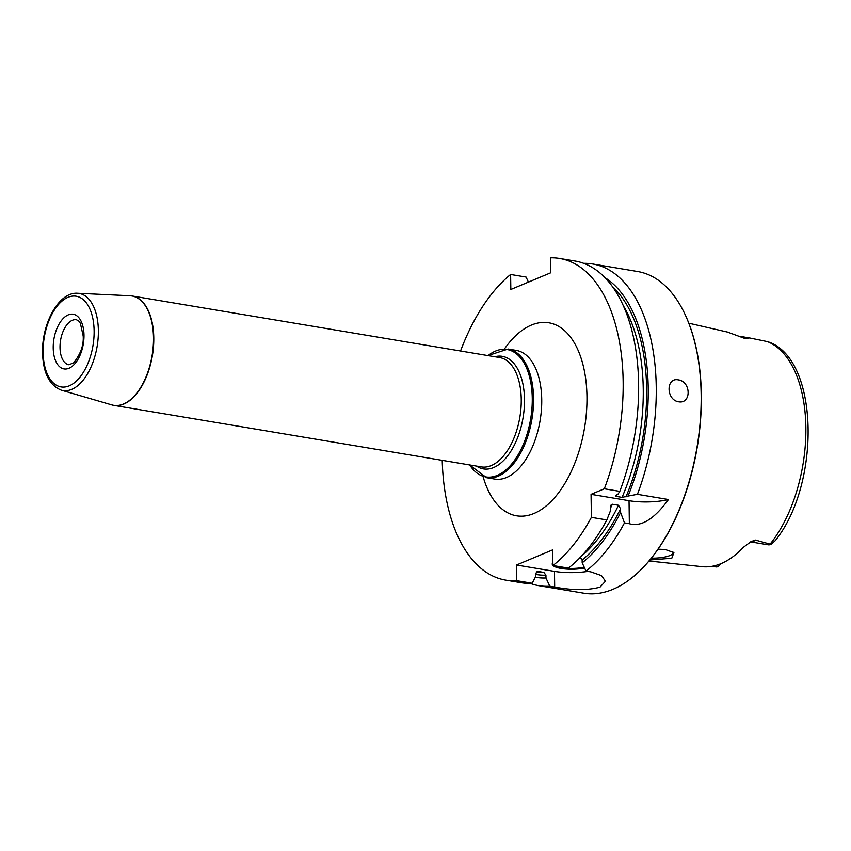 <?xml version="1.0" encoding="UTF-8"?>
<svg xmlns="http://www.w3.org/2000/svg" width="851" height="851" viewBox="0 0 851 851"><rect width="100%" height="100%" fill="white"/><g stroke="black" fill="none" stroke-linecap="round" stroke-linejoin="round"><path stroke-width="1.28" d="M530.152 583.35A163.084 87.621 -80.5 0 0 538.821 585.669A163.084 87.621 -80.5 0 0 549.81 586.211L545.98 577.967L545.938 575.159L543.874 572.404A150.031 80.611 99.5 0 1 536.215 571.989M538.821 585.669L583.733 593.19A163.084 87.621 -80.5 0 0 612.858 589.339A163.084 87.621 99.5 0 0 644.952 565.543A163.084 87.621 99.5 0 0 686.48 317.593A163.084 87.621 99.5 0 0 637.601 271.512L592.7 263.991A163.084 87.621 -80.5 0 0 583.743 263.353M580.063 557.267L582.137 560.022L582.18 562.819L586.009 571.074L590.892 571.893L601.487 575.595L605.444 581.201L599.966 587.179C587.35 590.456 572.255 590.403 554.692 587.03L549.81 586.211M582.18 562.819A155.329 83.451 -80.5 0 0 620.613 512.493L620.56 508.813L618.475 505.26L612.38 504.239L610.741 505.303L610.433 510.791L606.848 519.94A163.084 87.621 -80.5 0 1 568.383 568.117L552.916 565.532L552.693 549.863L516.493 565.011L516.717 580.669L532.183 583.265L535.8 576.265L535.768 573.457L537.768 571.383L543.874 572.404M516.493 565.011L554.48 571.372A32.615 8.818 179.2 0 0 587.881 571.383M537.13 571.404A150.031 80.611 99.5 0 0 537.768 571.383L537.428 571.361M528.418 282.106L526.088 277.064L510.621 274.469A163.084 87.621 -80.5 0 0 460.551 350.984M442.233 460.359A163.084 87.621 -80.5 0 0 505.728 580.127A163.084 87.621 -80.5 0 0 516.717 580.669M510.621 274.469L510.834 289.468L550.65 272.809L550.437 257.81A163.084 87.621 -80.5 0 1 559.607 258.449A163.084 87.621 -80.5 0 1 604.327 488.782L591.062 494.335L591.381 517.355A163.084 87.621 -80.5 0 1 552.916 565.532M505.728 580.127L521.206 582.712A163.084 87.621 -80.5 0 0 532.183 583.265M606.848 519.94L591.381 517.355M559.607 258.449L575.074 261.034A163.084 87.621 -80.5 0 1 619.794 491.378L604.327 488.782M591.062 494.335L629.038 500.696A32.615 8.818 179.2 0 0 668.45 499.526L637.42 494.325A163.084 87.621 -80.5 0 0 592.7 263.991M668.45 499.526C654.281 519.078 641.26 527.141 629.357 523.716L624.474 522.897A163.084 87.621 -80.5 0 1 586.009 571.074M678.577 401.768C666.12 399.949 665.801 377.216 678.268 379.854C691.203 381.471 691.523 404.204 678.577 401.768M619.794 491.378L617.879 494.357L615.762 495.25L615.943 496.356L622.049 497.388L628.059 496.059A155.329 83.451 -80.5 0 0 605.061 277.734M615.762 495.25L615.943 496.356A150.031 80.611 99.5 0 0 616.571 494.91M535.322 577.201A155.329 83.451 -80.5 0 0 545.98 577.967M637.42 494.325L628.059 496.059M620.613 512.493L624.474 522.897M584.573 567.989A20.222 5.468 -0.8 0 1 561.224 568.468A20.222 5.468 -0.8 0 1 553.022 565.543M552.916 565.436A20.222 5.468 -0.8 0 1 552.873 562.649M579.137 558.522A20.222 5.468 -0.8 0 1 581.871 558.809M584.212 567.213A19.573 5.287 -0.8 0 1 561.575 567.691A19.573 5.287 179.2 0 1 555.32 565.936M686.597 317.87A162.424 87.27 99.5 0 1 686.725 318.146A162.424 87.27 99.5 0 1 645.366 565.107A162.424 87.27 99.5 0 1 645.164 565.319M658.046 549.172L665.28 549.512L673.907 552.607L671.79 558.235L649.824 559.99M648.983 560.99L702.054 566.67A117.449 63.102 -80.5 0 0 721.031 563.628A117.449 63.102 -80.5 0 0 743.434 547.267L751.156 541.555L755.422 540.066L770.963 544.374L775.24 540.662C820.821 484.368 819.598 358.431 767.857 341.73M770.155 544.066A116.119 62.389 99.5 0 0 805.865 427.287A116.119 62.389 99.5 0 0 767.336 341.581L749.603 337.953L744.551 338.347L727.573 332.092A118.257 63.538 -80.5 0 0 727.414 332.05L688.81 323.199M720.925 563.67A15.914 8.553 99.5 0 1 720.116 564.638A15.914 8.553 99.5 0 1 716.893 567L711.468 566.404M651.323 558.15A19.573 5.287 179.2 0 0 673.056 552.597A19.573 5.287 179.2 0 0 672.833 551.82M750.603 541.874L768.038 544.789A15.914 8.553 -80.5 0 0 770.963 544.374M554.48 571.372L554.692 587.03M483.145 476.805A97.844 52.571 -80.5 0 0 544.714 507.111A97.844 52.571 -80.5 0 0 586.967 396.566A97.844 52.571 99.5 0 0 504.59 348.772M495.793 479.4L494.761 479.081A65.229 35.051 -80.5 0 0 541.736 399.598A65.229 35.051 99.5 0 0 516.312 350.41L508.143 349.038A65.229 35.051 99.5 0 1 533.566 398.225A65.229 35.051 -80.5 0 1 486.602 477.709L469.614 464.944M469.731 464.965A64.58 34.7 -80.5 0 0 509.632 466.369A64.58 34.7 -80.5 0 0 532.269 398.225A64.58 34.7 99.5 0 0 488.048 355.59M494.814 356.729A57.081 30.668 99.5 0 1 524.503 399.364A57.081 30.668 -80.5 0 1 508.749 454.391A57.081 30.668 -80.5 0 1 476.496 466.093M112.779 405.15A55.443 29.796 -80.5 0 0 113.843 405.363L481.326 466.901A55.443 29.796 -80.5 0 0 521.248 399.342A55.443 29.796 99.5 0 0 499.633 357.537L132.16 295.988A55.443 29.796 -80.5 0 0 131.086 295.85M153.776 337.804A55.443 29.796 -80.5 0 0 132.16 295.988L130.001 295.754A55.432 29.785 99.5 0 1 153.488 337.762A55.432 29.785 -80.5 0 1 111.726 404.874L113.843 405.363A55.443 29.796 -80.5 0 0 153.776 337.804M111.726 404.874L61.272 390.141A49.22 26.445 -80.5 0 0 98.365 330.55A49.22 26.445 99.5 0 0 77.505 293.255L130.001 295.754M94.121 330.89A45.975 24.7 -80.5 0 0 67.995 297.307A45.975 24.7 -80.5 0 0 43.103 352.24A45.975 24.7 -80.5 0 0 69.229 385.822A45.975 24.7 -80.5 0 0 94.121 330.89M53.219 348.006A27.721 14.893 -80.5 0 0 68.984 368.249A27.721 14.893 -80.5 0 0 83.994 335.134A27.721 14.893 -80.5 0 0 68.24 314.881A27.721 14.893 -80.5 0 0 53.219 348.006M68.91 364.76A22.828 12.265 99.5 0 1 60.006 347.548A22.828 12.265 -80.5 0 1 76.452 319.731L78.739 321.04L80.345 323.21L83.175 335.879C83.866 345.049 80.696 354.016 73.675 362.781L68.91 364.76M612.38 504.239A150.031 80.611 99.5 0 1 610.401 508.27M623.379 305.817A150.031 80.611 99.5 0 1 622.049 497.388M618.475 505.26A150.031 80.611 99.5 0 1 581.456 556.118M612.635 286.861A152.478 81.93 99.5 0 1 625.932 496.952M545.938 575.159A152.478 81.93 99.5 0 1 535.779 574.393M620.56 508.813A152.478 81.93 99.5 0 1 582.137 560.022M629.038 500.696L629.357 523.716M740.03 336.368A15.914 8.553 99.5 0 1 740.881 336.666L747.508 337.773M740.434 336.57A6.521 5.446 114.7 0 0 740.881 336.666L744.551 338.347M750.614 541.864A15.914 8.553 -80.5 0 0 755.422 540.066M517.387 350.431L516.312 350.41M494.761 479.081L486.602 477.709M508.143 349.038L487.931 355.569M77.505 293.255C58.74 291.819 41.773 323.614 42.55 352.74C43.103 372.802 49.337 385.269 61.272 390.141M686.725 318.146L686.48 317.593M739.987 336.347L749.603 337.953M721.052 563.617L720.116 564.638"/></g></svg>
